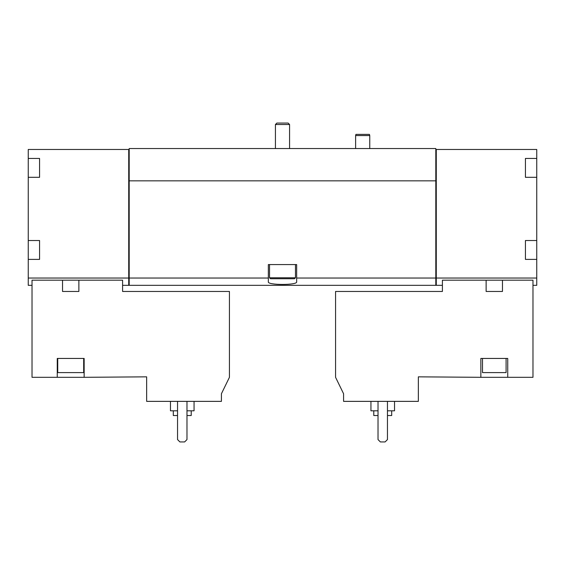 <?xml version="1.0" encoding="UTF-8"?>
<svg xmlns="http://www.w3.org/2000/svg" width="565" height="565" viewBox="0 0 565 565"><rect width="100%" height="100%" fill="white"/><g stroke="black" fill="none" stroke-linecap="round" stroke-linejoin="round"><path stroke-width="0.85" d="M78.874 280.184L122.591 280.184L122.591 291.462L229.432 291.462L229.432 377.314L221.416 393.756L221.416 401.369L146.646 401.369L146.646 376.841L84.15 377.314L84.15 358.443L57.263 358.443L57.263 377.314L32.021 377.314L32.021 280.184L62.531 280.184L62.531 291.462L78.874 291.462L78.874 280.184L62.531 280.184M84.15 377.314L57.263 377.314M39.571 158.44L39.571 163.017L39.571 158.44L28.25 158.44L28.25 149.478L128.721 149.478L128.721 285.332L122.591 285.332M128.721 278.044L28.25 278.044L28.25 285.332L32.021 285.332M343.584 401.369L418.354 401.369L418.354 376.841L480.85 377.314L480.85 358.443L507.737 358.443L507.737 377.314L532.979 377.314L532.979 280.184L442.409 280.184L442.409 291.462L335.568 291.462L335.568 377.314L343.584 393.756L343.584 401.369M486.126 280.184L486.126 291.462L502.469 291.462L502.469 280.184M507.737 377.314L480.85 377.314M525.429 240.521L525.429 245.097L525.429 240.521L536.75 240.521L536.75 278.044L436.279 278.044L436.279 285.332L442.409 285.332M536.75 278.044L536.75 285.332L532.979 285.332M28.25 158.44L28.25 278.044M525.429 158.44L525.429 163.017L525.429 158.44L536.75 158.44L536.75 240.521M128.721 149.478L129.194 149.478L129.194 148.538L435.806 148.538L435.806 149.478L536.75 149.478L536.75 158.44M436.279 149.478L436.279 278.044M525.429 245.097L525.429 259.384L536.75 259.384M525.429 163.017L525.429 177.311L536.75 177.311M39.571 163.017L39.571 177.311L28.25 177.311M39.571 240.521L39.571 245.097L39.571 240.521L28.25 240.521M39.571 245.097L39.571 259.384L28.25 259.384M129.194 149.478L129.194 285.332L435.806 285.332L435.806 278.044L296.653 278.044L296.653 264.575L268.347 264.575L268.347 278.044L129.194 278.044M268.347 278.044L268.347 281.871C267.33 285.297 297.649 285.304 296.653 281.871L296.653 278.044M435.806 149.478L435.806 180.849L129.194 180.849M435.806 180.849L435.806 278.044M436.279 278.164L435.806 278.164M128.721 278.164L129.194 278.164M525.429 172.735L525.429 177.311M525.429 254.808L525.429 259.384M39.571 172.735L39.571 177.311M39.571 254.808L39.571 259.384M378.02 401.369L378.02 439.577L380.379 441.936L385.097 441.936L387.456 439.577L387.456 401.369M373.776 410.804L373.776 415.522L378.02 415.522M387.456 415.522L391.7 415.522L391.7 410.804M370.944 401.369L370.944 410.804L378.02 410.804M387.456 410.804L394.532 410.804L394.532 401.369M506.092 358.443L506.092 372.596L482.503 372.596L482.503 358.443M177.544 401.369L177.544 439.577L179.903 441.936L184.621 441.936L186.98 439.577L186.98 401.369M173.3 410.804L173.3 415.522L177.544 415.522M186.98 415.522L191.224 415.522L191.224 410.804M170.468 401.369L170.468 410.804L177.544 410.804M186.98 410.804L194.056 410.804L194.056 401.369M355.618 148.538L355.618 135.565L369.764 135.565L369.764 148.538M355.618 135.565L355.929 134.385L369.446 134.385L369.764 135.565M83.677 358.443L83.677 372.596L57.729 372.596L57.729 358.443M276.871 123.064L288.129 123.064L289.577 124.512L275.423 124.512L276.871 123.064M275.423 148.538L275.423 124.512M295.474 277.782L269.526 277.782L270.473 278.729L294.527 278.729L295.474 277.782L295.474 264.575M269.526 277.782L269.526 264.575M436.279 285.283L435.806 285.283M128.721 285.283L129.194 285.283M289.577 148.538L289.577 124.512"/></g></svg>
